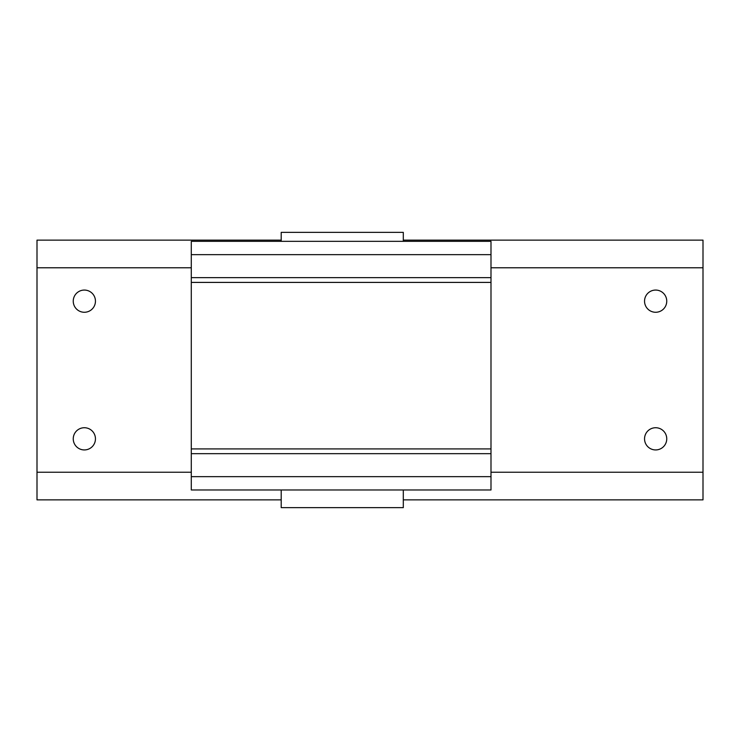 <?xml version="1.0" encoding="UTF-8"?>
<svg xmlns="http://www.w3.org/2000/svg" width="740" height="740" viewBox="0 0 740 740"><rect width="100%" height="100%" fill="white"/><g stroke="black" fill="none" stroke-linecap="round" stroke-linejoin="round"><path stroke-width="1.11" d="M95.451 438.829A11.1 11.1 0 0 1 78.801 448.449A11.1 11.1 0 0 1 78.801 429.219A11.1 11.1 0 0 1 95.451 438.829M666.749 301.171A11.1 11.1 0 0 1 650.099 310.782A11.1 11.1 0 0 1 650.099 291.551A11.1 11.1 0 0 1 666.749 301.171M95.451 301.171A11.1 11.1 0 0 1 78.801 310.782A11.1 11.1 0 0 1 78.801 291.551A11.1 11.1 0 0 1 95.451 301.171M666.749 438.829A11.1 11.1 0 0 1 650.099 448.449A11.1 11.1 0 0 1 650.099 429.219A11.1 11.1 0 0 1 666.749 438.829M403.3 240.13L703 240.13L703 499.87L403.3 499.87M281.2 499.87L37 499.87L37 240.13L281.2 240.13M37 267.769L191.29 267.769M490.99 267.769L703 267.769M37 472.231L191.29 472.231M490.99 472.231L703 472.231M403.3 241.342L403.3 232.36L281.2 232.36L281.2 241.342M403.3 489.982L403.3 507.64L281.2 507.64L281.2 489.982M490.99 453.675L490.99 489.982L191.29 489.982L191.29 453.675L490.99 453.675L490.99 277.648L191.29 277.648L191.29 241.342L490.99 241.342L490.99 277.648M490.99 241.342L191.29 241.342M191.29 277.648L191.29 453.675M490.99 282.412L191.29 282.412M191.29 448.912L490.99 448.912M490.99 254.662L191.29 254.662M490.99 476.662L191.29 476.662"/></g></svg>
